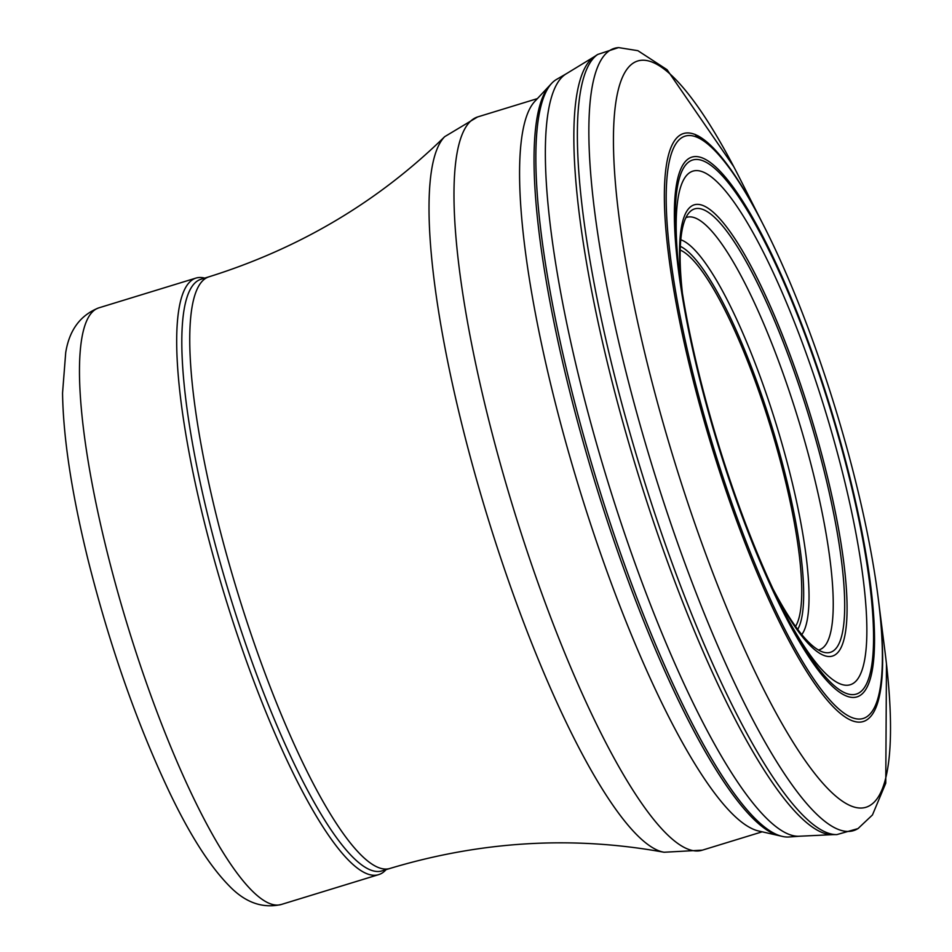 <?xml version="1.0" encoding="UTF-8"?>
<svg xmlns="http://www.w3.org/2000/svg" width="952" height="952" viewBox="0 0 952 952"><rect width="100%" height="100%" fill="white"/><g stroke="black" fill="none" stroke-linecap="round" stroke-linejoin="round"><path stroke-width="1.43" d="M208.797 276.865L200.848 279.293A309.352 64.95 73 0 0 229.432 594.096A309.352 64.95 73 0 0 382.216 870.818L390.153 868.391A309.352 64.95 73 0 1 237.369 591.668A309.352 64.95 73 0 1 208.797 276.865C299.797 248.353 378.42 201.622 444.679 136.683A376.457 79.04 73 0 0 487.007 515.127A376.457 79.04 73 0 0 664.068 852.254C572.807 835.618 481.498 840.997 390.153 868.391M204.716 278.115L204.347 278.02A311.947 65.498 73 0 0 195.886 278.103A311.947 65.498 73 0 0 224.708 595.547A311.947 65.498 73 0 0 378.765 874.602A311.947 65.498 73 0 0 385.822 869.914L386.084 869.64M681.68 288.527A235.965 49.54 -107 0 1 711.156 210.487A235.965 49.54 -107 0 1 800.144 383.18A235.965 49.54 -107 0 1 839.533 650.311A235.965 49.54 -107 0 1 775.237 593.667M682.441 293.418A231.824 48.671 -107 0 1 689.343 212.403A231.824 48.671 -107 0 1 798.169 383.049A231.824 48.671 -107 0 1 837.486 646.42A231.824 48.671 -107 0 1 824.253 652.406A231.824 48.671 -107 0 1 773.131 589.181M678.324 263.752A268.619 56.406 -107 0 1 714.131 179.202A268.619 56.406 -107 0 1 816.792 384.072A268.619 56.406 -107 0 1 856.657 680.359A268.619 56.406 -107 0 1 786.352 616.075M862.452 690.081A279.317 58.643 -107 0 1 787.911 619.062A279.317 58.643 -107 0 1 677.907 260.086A279.317 58.643 -107 0 1 714.464 168.159A279.317 58.643 -107 0 1 822.445 384.31A279.317 58.643 -107 0 1 862.452 690.081M869.152 714.881A304.521 63.939 -107 0 1 684.75 338.353A304.521 63.939 -107 0 1 760.898 220.186A304.521 63.939 -107 0 1 828.335 386.095A304.521 63.939 -107 0 1 879.148 605.865A304.521 63.939 -107 0 1 869.152 714.881M832.595 834.642A407.563 85.573 -107 0 1 636.614 469.253A407.563 85.573 -107 0 1 594.119 56.811L597.689 54.454A408.789 85.835 -107 0 0 640.315 468.11A408.789 85.835 -107 0 0 836.879 834.595L832.607 834.642M833.321 834.618L799.525 836.225A399.174 83.812 -107 0 1 606.817 478.38A399.174 83.812 -107 0 1 565.845 74.042L594.726 56.43M788.875 836.986A396.675 83.288 -107 0 1 782.461 836.427A396.675 83.288 -107 0 1 596.963 481.414A396.675 83.288 -107 0 1 551.589 83.431A396.675 83.288 -107 0 1 556.599 79.385L566.19 73.828M758.649 831.013A384.382 80.706 -107 0 1 749.676 827.443A384.382 80.706 -107 0 1 578.828 486.984A384.382 80.706 -107 0 1 529.479 109.266A384.382 80.706 -107 0 1 534.905 101.281L549.721 85.442A395.294 83.002 -107 0 0 594.94 482.045A395.294 83.002 -107 0 0 779.795 835.82L758.649 831.013M680.763 239.773A208.893 43.863 -107 0 1 763.563 386.072A208.893 43.863 -107 0 1 804.023 630.783A208.893 43.863 -107 0 1 801.798 634.556M685.892 217.663A226.136 47.481 -107 0 1 786.864 384.239A226.136 47.481 -107 0 1 826.645 643.302A226.136 47.481 -107 0 1 818.446 649.99M444.679 136.683L477.583 116.953A383.442 80.504 73 0 0 513.009 507.154A383.442 80.504 73 0 0 702.386 850.148L664.068 852.254M195.886 278.103L98.687 307.901A311.947 65.498 73 0 0 127.497 625.357A311.947 65.498 73 0 0 281.566 904.4L378.765 874.602M795.551 626.38A199.932 41.983 73 0 0 768.193 419.285A199.932 41.983 73 0 0 680.168 250.055M797.74 629.367A203.966 42.828 73 0 0 769.442 418.713A203.966 42.828 73 0 0 680.311 246.354M697.804 137.481A330.177 69.329 73 0 0 694.972 134.339M700.72 139.004A333.962 70.115 73 0 0 698.018 135.779M863.202 692.854A282.125 59.238 -107 0 1 727.173 473.691A282.125 59.238 -107 0 1 686.428 160.412A282.125 59.238 -107 0 1 823.111 384.513A282.125 59.238 -107 0 1 863.202 692.854M878.755 602.545A307.472 64.557 -107 0 1 869.212 717.986A307.472 64.557 -107 0 1 682.37 334.33A307.472 64.557 -107 0 1 762.433 223.149M878.684 601.938L884.979 651.501A390.26 81.943 -107 0 1 870.925 804.845A390.26 81.943 -107 0 1 634.329 306.532A390.26 81.943 -107 0 1 740.156 179.119L762.719 223.696M858.49 828.264A409.015 85.882 -107 0 1 858.061 828.537A409.015 85.882 -107 0 1 857.919 828.621A409.015 85.882 -107 0 1 651.787 464.6A409.015 85.882 -107 0 1 618.467 47.612A409.015 85.882 -107 0 1 618.621 47.6L637.888 50.682L667.054 69.698L733.694 166.588M98.687 307.901C80.301 315.231 69.306 330.13 65.712 352.597L62.546 393.069C63.237 437.872 71.721 493.398 88.001 559.645C109.504 645.147 136.457 722.27 168.885 791.017C189.305 834.011 209.345 865.558 228.992 885.657C245.128 902.579 262.645 908.827 281.566 904.4M702.386 850.148L762.195 831.81M477.583 116.953L537.404 98.615M678.026 261.134L677.943 260.384M886.467 663.758L885.765 783.187L872.46 814.948L858.061 828.537M857.919 828.621L836.879 834.595M618.467 47.612L597.689 54.454M799.93 836.201L788.887 836.986M782.461 836.427L779.795 835.82M551.589 83.431L549.732 85.43"/></g></svg>
